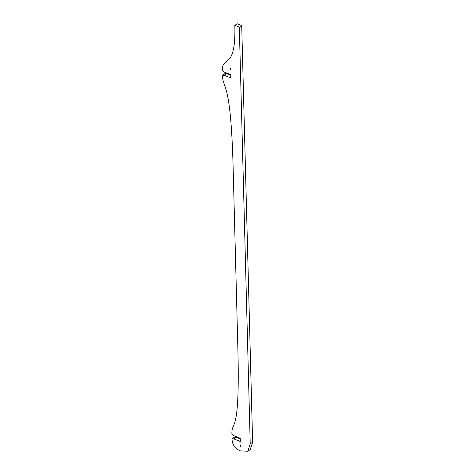 <?xml version="1.0" encoding="UTF-8"?>
<svg xmlns="http://www.w3.org/2000/svg" width="475" height="475" viewBox="0 0 475 475"><rect width="100%" height="100%" fill="white"/><g stroke="black" fill="none" stroke-linecap="round" stroke-linejoin="round"><path stroke-width="0.71" d="M241.71 25.549L237.227 23.75L234.828 25.365C236.045 71.689 221.962 54.791 222.377 70.65L224.058 71.974L230.696 74.64L230.785 77.906L224.141 75.24L226.539 73.625L224.895 73.619L222.496 75.234C222.894 90.434 230.785 77.906 233.166 168.803L237.838 347.344C240.219 438.241 231.503 419.051 231.901 434.251L233.575 435.575L240.219 438.241L240.303 441.507L233.664 438.841L232.02 438.835C232.174 444.677 235.018 448.709 240.552 450.929L247.831 451.25L250.224 449.635L252.623 442.261L241.71 25.549L239.317 27.164L234.828 25.365M240.237 438.906L236.057 437.226L234.412 437.22L232.02 438.835M230.713 75.299L226.539 73.625M224.141 75.24L222.496 75.234M247.831 451.25L250.224 443.87L239.317 27.164M233.664 438.841L236.057 437.226M230.054 68.774A0.641 0.422 -123.9 0 0 230.909 69.504A0.641 0.422 -123.9 0 0 230.191 68.448A0.641 0.422 -123.9 0 0 230.054 68.774M239.928 446.019A0.641 0.422 -123.9 0 0 240.783 446.749A0.641 0.422 -123.9 0 0 240.071 445.687A0.641 0.422 -123.9 0 0 239.928 446.019M250.224 443.87L252.623 442.261"/></g></svg>
